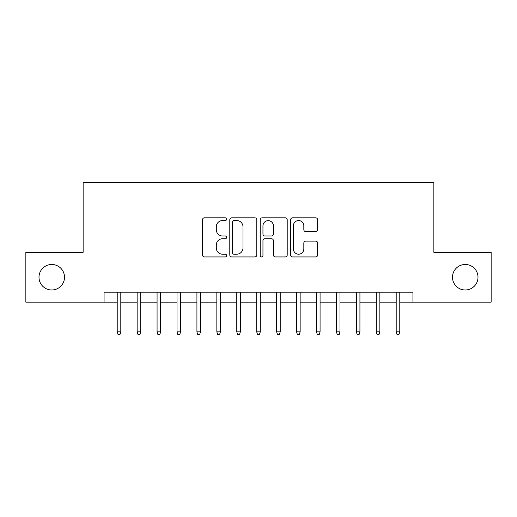 <?xml version="1.0" encoding="UTF-8"?>
<svg xmlns="http://www.w3.org/2000/svg" width="517" height="517" viewBox="0 0 517 517"><rect width="100%" height="100%" fill="white"/><g stroke="black" fill="none" stroke-linecap="round" stroke-linejoin="round"><path stroke-width="0.78" d="M226.62 219.189A1.37 1.37 0 0 0 225.25 217.819L204.467 217.819A1.958 1.958 0 0 0 202.509 219.77L202.509 254.978A1.958 1.958 0 0 0 204.467 256.936L225.25 256.936A1.37 1.37 0 0 0 226.62 255.566A1.37 1.37 0 0 0 225.25 254.196L222.556 254.196A6.262 6.262 0 0 1 216.3 247.94L216.3 245.006A6.262 6.262 0 0 1 222.556 238.744L225.25 238.744A1.37 1.37 0 0 0 226.62 237.374A1.37 1.37 0 0 0 225.25 236.01L222.556 236.01A6.262 6.262 0 0 1 216.3 229.748L216.3 226.814A6.262 6.262 0 0 1 222.556 220.559L225.25 220.559A1.37 1.37 0 0 0 226.62 219.189M452.491 277.235A12.751 12.751 0 0 0 465.242 289.985A12.751 12.751 0 0 0 477.999 277.235A12.751 12.751 0 0 0 465.242 264.478A12.751 12.751 0 0 0 452.491 277.235M39.001 277.235A12.751 12.751 0 0 0 51.758 289.985A12.751 12.751 0 0 0 64.509 277.235A12.751 12.751 0 0 0 51.758 264.478A12.751 12.751 0 0 0 39.001 277.235M315.661 231.61A1.958 1.958 0 0 0 317.619 229.651L317.619 219.77A1.958 1.958 0 0 0 315.661 217.819L292.583 217.819A1.958 1.958 0 0 0 290.625 219.77L290.625 254.978A1.958 1.958 0 0 0 292.583 256.936L315.661 256.936A1.958 1.958 0 0 0 317.619 254.978L317.619 243.048A1.958 1.958 0 0 0 315.661 241.096L305.786 241.096A1.958 1.958 0 0 0 303.828 243.048L303.828 248.968A5.235 5.235 0 0 1 298.6 254.196A5.235 5.235 0 0 1 293.365 248.968L293.365 225.787A5.235 5.235 0 0 1 298.6 220.559A5.235 5.235 0 0 1 303.828 225.787L303.828 229.651A1.958 1.958 0 0 0 305.786 231.61L315.661 231.61M104.066 302.141L25.85 302.141L25.85 252.322L83.14 252.322L83.14 182.579L433.86 182.579L433.86 252.322L491.15 252.322L491.15 302.141L412.934 302.141L412.934 292.176L104.066 292.176L104.066 302.141L117.217 302.141M256.787 219.77A1.958 1.958 0 0 0 254.829 217.819L231.752 217.819A1.958 1.958 0 0 0 229.794 219.77L229.794 254.978A1.958 1.958 0 0 0 231.752 256.936L254.829 256.936A1.958 1.958 0 0 0 256.787 254.978L256.787 219.77M262.171 217.819L285.248 217.819A1.958 1.958 0 0 1 287.206 219.77L287.206 254.978A1.958 1.958 0 0 1 285.248 256.936L275.374 256.936A1.958 1.958 0 0 1 273.415 254.978L273.415 240.702A1.958 1.958 0 0 0 271.457 238.744L264.904 238.744A1.958 1.958 0 0 0 262.953 240.702L262.953 255.566A1.37 1.37 0 0 1 261.583 256.936A1.37 1.37 0 0 1 260.213 255.566L260.213 219.77A1.958 1.958 0 0 1 262.171 217.819M120.804 302.141L137.141 302.141M140.727 302.141L157.071 302.141M160.658 302.141L176.995 302.141M180.582 302.141L196.925 302.141M200.512 302.141L216.849 302.141M220.436 302.141L236.78 302.141M240.366 302.141L256.703 302.141M260.297 302.141L276.634 302.141M280.22 302.141L296.564 302.141M300.151 302.141L316.488 302.141M320.075 302.141L336.418 302.141M340.005 302.141L356.342 302.141M359.929 302.141L376.273 302.141M379.859 302.141L396.196 302.141M399.783 302.141L412.934 302.141M233.904 220.559A1.37 1.37 0 0 0 232.534 221.922L232.534 252.832A1.37 1.37 0 0 0 233.904 254.196L236.741 254.196A6.262 6.262 0 0 0 242.996 247.94L242.996 226.814A6.262 6.262 0 0 0 236.741 220.559L233.904 220.559M273.415 225.884A5.235 5.235 0 0 0 268.181 220.656A5.235 5.235 0 0 0 262.953 225.884L262.953 234.052A1.958 1.958 0 0 0 264.904 236.01L271.457 236.01A1.958 1.958 0 0 0 273.415 234.052L273.415 225.884M117.217 331.83L118.012 334.421L120.009 334.421L120.804 331.83L117.217 331.83L117.217 292.176M120.804 331.83L120.804 292.176M137.141 331.83L137.942 334.421L139.933 334.421L140.727 331.83L137.141 331.83L137.141 292.176M140.727 331.83L140.727 292.176M157.071 331.83L157.866 334.421L159.863 334.421L160.658 331.83L157.071 331.83L157.071 292.176M160.658 331.83L160.658 292.176M176.995 331.83L177.796 334.421L179.787 334.421L180.582 331.83L176.995 331.83L176.995 292.176M180.582 331.83L180.582 292.176M196.925 331.83L197.72 334.421L199.717 334.421L200.512 331.83L196.925 331.83L196.925 292.176M200.512 331.83L200.512 292.176M216.849 331.83L217.651 334.421L219.641 334.421L220.436 331.83L216.849 331.83L216.849 292.176M220.436 331.83L220.436 292.176M236.78 331.83L237.574 334.421L239.571 334.421L240.366 331.83L236.78 331.83L236.78 292.176M240.366 331.83L240.366 292.176M256.703 331.83L257.505 334.421L259.495 334.421L260.297 331.83L256.703 331.83L256.703 292.176M260.297 331.83L260.297 292.176M276.634 331.83L277.429 334.421L279.426 334.421L280.22 331.83L276.634 331.83L276.634 292.176M280.22 331.83L280.22 292.176M296.564 331.83L297.359 334.421L299.349 334.421L300.151 331.83L296.564 331.83L296.564 292.176M300.151 331.83L300.151 292.176M316.488 331.83L317.283 334.421L319.28 334.421L320.075 331.83L316.488 331.83L316.488 292.176M320.075 331.83L320.075 292.176M336.418 331.83L337.213 334.421L339.204 334.421L340.005 331.83L336.418 331.83L336.418 292.176M340.005 331.83L340.005 292.176M356.342 331.83L357.137 334.421L359.134 334.421L359.929 331.83L356.342 331.83L356.342 292.176M359.929 331.83L359.929 292.176M376.273 331.83L377.067 334.421L379.058 334.421L379.859 331.83L376.273 331.83L376.273 292.176M379.859 331.83L379.859 292.176M396.196 331.83L396.991 334.421L398.988 334.421L399.783 331.83L396.196 331.83L396.196 292.176M399.783 331.83L399.783 292.176"/></g></svg>
